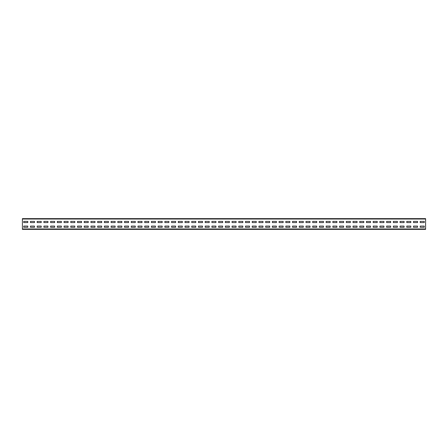 <?xml version="1.0" encoding="UTF-8"?>
<svg xmlns="http://www.w3.org/2000/svg" width="448" height="448" viewBox="0 0 448 448"><rect width="100%" height="100%" fill="white"/><g stroke="black" fill="none" stroke-linecap="round" stroke-linejoin="round"><path stroke-width="0.67" d="M22.4 219.027L22.4 218.624L425.6 218.624L425.6 229.376L22.4 229.376L22.4 219.027L425.6 219.027M424.256 222.589L424.256 221.379L420.224 221.379L420.224 222.589L424.256 222.589L424.256 221.379L420.224 221.379L420.224 222.589L424.256 222.589M417.536 222.589L417.536 221.379L413.504 221.379L413.504 222.589L417.536 222.589L417.536 221.379L413.504 221.379L413.504 222.589L417.536 222.589M410.816 222.589L410.816 221.379L406.784 221.379L406.784 222.589L410.816 222.589L410.816 221.379L406.784 221.379L406.784 222.589L410.816 222.589M404.096 222.589L404.096 221.379L400.064 221.379L400.064 222.589L404.096 222.589L404.096 221.379L400.064 221.379L400.064 222.589L404.096 222.589M397.376 222.589L397.376 221.379L393.344 221.379L393.344 222.589L397.376 222.589L397.376 221.379L393.344 221.379L393.344 222.589L397.376 222.589M390.656 222.589L390.656 221.379L386.624 221.379L386.624 222.589L390.656 222.589L390.656 221.379L386.624 221.379L386.624 222.589L390.656 222.589M383.936 222.589L383.936 221.379L379.904 221.379L379.904 222.589L383.936 222.589L383.936 221.379L379.904 221.379L379.904 222.589L383.936 222.589M377.216 222.589L377.216 221.379L373.184 221.379L373.184 222.589L377.216 222.589L377.216 221.379L373.184 221.379L373.184 222.589L377.216 222.589M370.496 222.589L370.496 221.379L366.464 221.379L366.464 222.589L370.496 222.589L370.496 221.379L366.464 221.379L366.464 222.589L370.496 222.589M363.776 222.589L363.776 221.379L359.744 221.379L359.744 222.589L363.776 222.589L363.776 221.379L359.744 221.379L359.744 222.589L363.776 222.589M357.056 222.589L357.056 221.379L353.024 221.379L353.024 222.589L357.056 222.589L357.056 221.379L353.024 221.379L353.024 222.589L357.056 222.589M350.336 222.589L350.336 221.379L346.304 221.379L346.304 222.589L350.336 222.589L350.336 221.379L346.304 221.379L346.304 222.589L350.336 222.589M343.616 222.589L343.616 221.379L339.584 221.379L339.584 222.589L343.616 222.589L343.616 221.379L339.584 221.379L339.584 222.589L343.616 222.589M336.896 222.589L336.896 221.379L332.864 221.379L332.864 222.589L336.896 222.589L336.896 221.379L332.864 221.379L332.864 222.589L336.896 222.589M330.176 222.589L330.176 221.379L326.144 221.379L326.144 222.589L330.176 222.589L330.176 221.379L326.144 221.379L326.144 222.589L330.176 222.589M323.456 222.589L323.456 221.379L319.424 221.379L319.424 222.589L323.456 222.589L323.456 221.379L319.424 221.379L319.424 222.589L323.456 222.589M316.736 222.589L316.736 221.379L312.704 221.379L312.704 222.589L316.736 222.589L316.736 221.379L312.704 221.379L312.704 222.589L316.736 222.589M310.016 222.589L310.016 221.379L305.984 221.379L305.984 222.589L310.016 222.589L310.016 221.379L305.984 221.379L305.984 222.589L310.016 222.589M303.296 222.589L303.296 221.379L299.264 221.379L299.264 222.589L303.296 222.589L303.296 221.379L299.264 221.379L299.264 222.589L303.296 222.589M296.576 222.589L296.576 221.379L292.544 221.379L292.544 222.589L296.576 222.589L296.576 221.379L292.544 221.379L292.544 222.589L296.576 222.589M289.856 222.589L289.856 221.379L285.824 221.379L285.824 222.589L289.856 222.589L289.856 221.379L285.824 221.379L285.824 222.589L289.856 222.589M283.136 222.589L283.136 221.379L279.104 221.379L279.104 222.589L283.136 222.589L283.136 221.379L279.104 221.379L279.104 222.589L283.136 222.589M276.416 222.589L276.416 221.379L272.384 221.379L272.384 222.589L276.416 222.589L276.416 221.379L272.384 221.379L272.384 222.589L276.416 222.589M269.696 222.589L269.696 221.379L265.664 221.379L265.664 222.589L269.696 222.589L269.696 221.379L265.664 221.379L265.664 222.589L269.696 222.589M262.976 222.589L262.976 221.379L258.944 221.379L258.944 222.589L262.976 222.589L262.976 221.379L258.944 221.379L258.944 222.589L262.976 222.589M256.256 222.589L256.256 221.379L252.224 221.379L252.224 222.589L256.256 222.589L256.256 221.379L252.224 221.379L252.224 222.589L256.256 222.589M249.536 222.589L249.536 221.379L245.504 221.379L245.504 222.589L249.536 222.589L249.536 221.379L245.504 221.379L245.504 222.589L249.536 222.589M242.816 222.589L242.816 221.379L238.784 221.379L238.784 222.589L242.816 222.589L242.816 221.379L238.784 221.379L238.784 222.589L242.816 222.589M236.096 222.589L236.096 221.379L232.064 221.379L232.064 222.589L236.096 222.589L236.096 221.379L232.064 221.379L232.064 222.589L236.096 222.589M229.376 222.589L229.376 221.379L225.344 221.379L225.344 222.589L229.376 222.589L229.376 221.379L225.344 221.379L225.344 222.589L229.376 222.589M222.656 222.589L222.656 221.379L218.624 221.379L218.624 222.589L222.656 222.589L222.656 221.379L218.624 221.379L218.624 222.589L222.656 222.589M215.936 222.589L215.936 221.379L211.904 221.379L211.904 222.589L215.936 222.589L215.936 221.379L211.904 221.379L211.904 222.589L215.936 222.589M209.216 222.589L209.216 221.379L205.184 221.379L205.184 222.589L209.216 222.589L209.216 221.379L205.184 221.379L205.184 222.589L209.216 222.589M202.496 222.589L202.496 221.379L198.464 221.379L198.464 222.589L202.496 222.589L202.496 221.379L198.464 221.379L198.464 222.589L202.496 222.589M195.776 222.589L195.776 221.379L191.744 221.379L191.744 222.589L195.776 222.589L195.776 221.379L191.744 221.379L191.744 222.589L195.776 222.589M189.056 222.589L189.056 221.379L185.024 221.379L185.024 222.589L189.056 222.589L189.056 221.379L185.024 221.379L185.024 222.589L189.056 222.589M182.336 222.589L182.336 221.379L178.304 221.379L178.304 222.589L182.336 222.589L182.336 221.379L178.304 221.379L178.304 222.589L182.336 222.589M175.616 222.589L175.616 221.379L171.584 221.379L171.584 222.589L175.616 222.589L175.616 221.379L171.584 221.379L171.584 222.589L175.616 222.589M168.896 222.589L168.896 221.379L164.864 221.379L164.864 222.589L168.896 222.589L168.896 221.379L164.864 221.379L164.864 222.589L168.896 222.589M162.176 222.589L162.176 221.379L158.144 221.379L158.144 222.589L162.176 222.589L162.176 221.379L158.144 221.379L158.144 222.589L162.176 222.589M155.456 222.589L155.456 221.379L151.424 221.379L151.424 222.589L155.456 222.589L155.456 221.379L151.424 221.379L151.424 222.589L155.456 222.589M148.736 222.589L148.736 221.379L144.704 221.379L144.704 222.589L148.736 222.589L148.736 221.379L144.704 221.379L144.704 222.589L148.736 222.589M142.016 222.589L142.016 221.379L137.984 221.379L137.984 222.589L142.016 222.589L142.016 221.379L137.984 221.379L137.984 222.589L142.016 222.589M135.296 222.589L135.296 221.379L131.264 221.379L131.264 222.589L135.296 222.589L135.296 221.379L131.264 221.379L131.264 222.589L135.296 222.589M128.576 222.589L128.576 221.379L124.544 221.379L124.544 222.589L128.576 222.589L128.576 221.379L124.544 221.379L124.544 222.589L128.576 222.589M121.856 222.589L121.856 221.379L117.824 221.379L117.824 222.589L121.856 222.589L121.856 221.379L117.824 221.379L117.824 222.589L121.856 222.589M115.136 222.589L115.136 221.379L111.104 221.379L111.104 222.589L115.136 222.589L115.136 221.379L111.104 221.379L111.104 222.589L115.136 222.589M108.416 222.589L108.416 221.379L104.384 221.379L104.384 222.589L108.416 222.589L108.416 221.379L104.384 221.379L104.384 222.589L108.416 222.589M101.696 222.589L101.696 221.379L97.664 221.379L97.664 222.589L101.696 222.589L101.696 221.379L97.664 221.379L97.664 222.589L101.696 222.589M94.976 222.589L94.976 221.379L90.944 221.379L90.944 222.589L94.976 222.589L94.976 221.379L90.944 221.379L90.944 222.589L94.976 222.589M88.256 222.589L88.256 221.379L84.224 221.379L84.224 222.589L88.256 222.589L88.256 221.379L84.224 221.379L84.224 222.589L88.256 222.589M81.536 222.589L81.536 221.379L77.504 221.379L77.504 222.589L81.536 222.589L81.536 221.379L77.504 221.379L77.504 222.589L81.536 222.589M74.816 222.589L74.816 221.379L70.784 221.379L70.784 222.589L74.816 222.589L74.816 221.379L70.784 221.379L70.784 222.589L74.816 222.589M68.096 222.589L68.096 221.379L64.064 221.379L64.064 222.589L68.096 222.589L68.096 221.379L64.064 221.379L64.064 222.589L68.096 222.589M61.376 222.589L61.376 221.379L57.344 221.379L57.344 222.589L61.376 222.589L61.376 221.379L57.344 221.379L57.344 222.589L61.376 222.589M54.656 222.589L54.656 221.379L50.624 221.379L50.624 222.589L54.656 222.589L54.656 221.379L50.624 221.379L50.624 222.589L54.656 222.589M47.936 222.589L47.936 221.379L43.904 221.379L43.904 222.589L47.936 222.589L47.936 221.379L43.904 221.379L43.904 222.589L47.936 222.589M41.216 222.589L41.216 221.379L37.184 221.379L37.184 222.589L41.216 222.589L41.216 221.379L37.184 221.379L37.184 222.589L41.216 222.589M34.496 222.589L34.496 221.379L30.464 221.379L30.464 222.589L34.496 222.589L34.496 221.379L30.464 221.379L30.464 222.589L34.496 222.589M27.776 222.589L27.776 221.379L23.744 221.379L23.744 222.589L27.776 222.589L27.776 221.379L23.744 221.379L23.744 222.589L27.776 222.589M424.256 227.293L424.256 226.083L420.224 226.083L420.224 227.293L424.256 227.293L424.256 226.083L420.224 226.083L420.224 227.293L424.256 227.293M417.536 227.293L417.536 226.083L413.504 226.083L413.504 227.293L417.536 227.293L417.536 226.083L413.504 226.083L413.504 227.293L417.536 227.293M410.816 227.293L410.816 226.083L406.784 226.083L406.784 227.293L410.816 227.293L410.816 226.083L406.784 226.083L406.784 227.293L410.816 227.293M404.096 227.293L404.096 226.083L400.064 226.083L400.064 227.293L404.096 227.293L404.096 226.083L400.064 226.083L400.064 227.293L404.096 227.293M397.376 227.293L397.376 226.083L393.344 226.083L393.344 227.293L397.376 227.293L397.376 226.083L393.344 226.083L393.344 227.293L397.376 227.293M390.656 227.293L390.656 226.083L386.624 226.083L386.624 227.293L390.656 227.293L390.656 226.083L386.624 226.083L386.624 227.293L390.656 227.293M383.936 227.293L383.936 226.083L379.904 226.083L379.904 227.293L383.936 227.293L383.936 226.083L379.904 226.083L379.904 227.293L383.936 227.293M377.216 227.293L377.216 226.083L373.184 226.083L373.184 227.293L377.216 227.293L377.216 226.083L373.184 226.083L373.184 227.293L377.216 227.293M370.496 227.293L370.496 226.083L366.464 226.083L366.464 227.293L370.496 227.293L370.496 226.083L366.464 226.083L366.464 227.293L370.496 227.293M363.776 227.293L363.776 226.083L359.744 226.083L359.744 227.293L363.776 227.293L363.776 226.083L359.744 226.083L359.744 227.293L363.776 227.293M357.056 227.293L357.056 226.083L353.024 226.083L353.024 227.293L357.056 227.293L357.056 226.083L353.024 226.083L353.024 227.293L357.056 227.293M350.336 227.293L350.336 226.083L346.304 226.083L346.304 227.293L350.336 227.293L350.336 226.083L346.304 226.083L346.304 227.293L350.336 227.293M343.616 227.293L343.616 226.083L339.584 226.083L339.584 227.293L343.616 227.293L343.616 226.083L339.584 226.083L339.584 227.293L343.616 227.293M336.896 227.293L336.896 226.083L332.864 226.083L332.864 227.293L336.896 227.293L336.896 226.083L332.864 226.083L332.864 227.293L336.896 227.293M330.176 227.293L330.176 226.083L326.144 226.083L326.144 227.293L330.176 227.293L330.176 226.083L326.144 226.083L326.144 227.293L330.176 227.293M323.456 227.293L323.456 226.083L319.424 226.083L319.424 227.293L323.456 227.293L323.456 226.083L319.424 226.083L319.424 227.293L323.456 227.293M316.736 227.293L316.736 226.083L312.704 226.083L312.704 227.293L316.736 227.293L316.736 226.083L312.704 226.083L312.704 227.293L316.736 227.293M310.016 227.293L310.016 226.083L305.984 226.083L305.984 227.293L310.016 227.293L310.016 226.083L305.984 226.083L305.984 227.293L310.016 227.293M303.296 227.293L303.296 226.083L299.264 226.083L299.264 227.293L303.296 227.293L303.296 226.083L299.264 226.083L299.264 227.293L303.296 227.293M296.576 227.293L296.576 226.083L292.544 226.083L292.544 227.293L296.576 227.293L296.576 226.083L292.544 226.083L292.544 227.293L296.576 227.293M289.856 227.293L289.856 226.083L285.824 226.083L285.824 227.293L289.856 227.293L289.856 226.083L285.824 226.083L285.824 227.293L289.856 227.293M283.136 227.293L283.136 226.083L279.104 226.083L279.104 227.293L283.136 227.293L283.136 226.083L279.104 226.083L279.104 227.293L283.136 227.293M276.416 227.293L276.416 226.083L272.384 226.083L272.384 227.293L276.416 227.293L276.416 226.083L272.384 226.083L272.384 227.293L276.416 227.293M269.696 227.293L269.696 226.083L265.664 226.083L265.664 227.293L269.696 227.293L269.696 226.083L265.664 226.083L265.664 227.293L269.696 227.293M262.976 227.293L262.976 226.083L258.944 226.083L258.944 227.293L262.976 227.293L262.976 226.083L258.944 226.083L258.944 227.293L262.976 227.293M256.256 227.293L256.256 226.083L252.224 226.083L252.224 227.293L256.256 227.293L256.256 226.083L252.224 226.083L252.224 227.293L256.256 227.293M249.536 227.293L249.536 226.083L245.504 226.083L245.504 227.293L249.536 227.293L249.536 226.083L245.504 226.083L245.504 227.293L249.536 227.293M242.816 227.293L242.816 226.083L238.784 226.083L238.784 227.293L242.816 227.293L242.816 226.083L238.784 226.083L238.784 227.293L242.816 227.293M236.096 227.293L236.096 226.083L232.064 226.083L232.064 227.293L236.096 227.293L236.096 226.083L232.064 226.083L232.064 227.293L236.096 227.293M229.376 227.293L229.376 226.083L225.344 226.083L225.344 227.293L229.376 227.293L229.376 226.083L225.344 226.083L225.344 227.293L229.376 227.293M222.656 227.293L222.656 226.083L218.624 226.083L218.624 227.293L222.656 227.293L222.656 226.083L218.624 226.083L218.624 227.293L222.656 227.293M215.936 227.293L215.936 226.083L211.904 226.083L211.904 227.293L215.936 227.293L215.936 226.083L211.904 226.083L211.904 227.293L215.936 227.293M209.216 227.293L209.216 226.083L205.184 226.083L205.184 227.293L209.216 227.293L209.216 226.083L205.184 226.083L205.184 227.293L209.216 227.293M202.496 227.293L202.496 226.083L198.464 226.083L198.464 227.293L202.496 227.293L202.496 226.083L198.464 226.083L198.464 227.293L202.496 227.293M195.776 227.293L195.776 226.083L191.744 226.083L191.744 227.293L195.776 227.293L195.776 226.083L191.744 226.083L191.744 227.293L195.776 227.293M189.056 227.293L189.056 226.083L185.024 226.083L185.024 227.293L189.056 227.293L189.056 226.083L185.024 226.083L185.024 227.293L189.056 227.293M182.336 227.293L182.336 226.083L178.304 226.083L178.304 227.293L182.336 227.293L182.336 226.083L178.304 226.083L178.304 227.293L182.336 227.293M175.616 227.293L175.616 226.083L171.584 226.083L171.584 227.293L175.616 227.293L175.616 226.083L171.584 226.083L171.584 227.293L175.616 227.293M168.896 227.293L168.896 226.083L164.864 226.083L164.864 227.293L168.896 227.293L168.896 226.083L164.864 226.083L164.864 227.293L168.896 227.293M162.176 227.293L162.176 226.083L158.144 226.083L158.144 227.293L162.176 227.293L162.176 226.083L158.144 226.083L158.144 227.293L162.176 227.293M155.456 227.293L155.456 226.083L151.424 226.083L151.424 227.293L155.456 227.293L155.456 226.083L151.424 226.083L151.424 227.293L155.456 227.293M148.736 227.293L148.736 226.083L144.704 226.083L144.704 227.293L148.736 227.293L148.736 226.083L144.704 226.083L144.704 227.293L148.736 227.293M142.016 227.293L142.016 226.083L137.984 226.083L137.984 227.293L142.016 227.293L142.016 226.083L137.984 226.083L137.984 227.293L142.016 227.293M135.296 227.293L135.296 226.083L131.264 226.083L131.264 227.293L135.296 227.293L135.296 226.083L131.264 226.083L131.264 227.293L135.296 227.293M128.576 227.293L128.576 226.083L124.544 226.083L124.544 227.293L128.576 227.293L128.576 226.083L124.544 226.083L124.544 227.293L128.576 227.293M121.856 227.293L121.856 226.083L117.824 226.083L117.824 227.293L121.856 227.293L121.856 226.083L117.824 226.083L117.824 227.293L121.856 227.293M115.136 227.293L115.136 226.083L111.104 226.083L111.104 227.293L115.136 227.293L115.136 226.083L111.104 226.083L111.104 227.293L115.136 227.293M108.416 227.293L108.416 226.083L104.384 226.083L104.384 227.293L108.416 227.293L108.416 226.083L104.384 226.083L104.384 227.293L108.416 227.293M101.696 227.293L101.696 226.083L97.664 226.083L97.664 227.293L101.696 227.293L101.696 226.083L97.664 226.083L97.664 227.293L101.696 227.293M94.976 227.293L94.976 226.083L90.944 226.083L90.944 227.293L94.976 227.293L94.976 226.083L90.944 226.083L90.944 227.293L94.976 227.293M88.256 227.293L88.256 226.083L84.224 226.083L84.224 227.293L88.256 227.293L88.256 226.083L84.224 226.083L84.224 227.293L88.256 227.293M81.536 227.293L81.536 226.083L77.504 226.083L77.504 227.293L81.536 227.293L81.536 226.083L77.504 226.083L77.504 227.293L81.536 227.293M74.816 227.293L74.816 226.083L70.784 226.083L70.784 227.293L74.816 227.293L74.816 226.083L70.784 226.083L70.784 227.293L74.816 227.293M68.096 227.293L68.096 226.083L64.064 226.083L64.064 227.293L68.096 227.293L68.096 226.083L64.064 226.083L64.064 227.293L68.096 227.293M61.376 227.293L61.376 226.083L57.344 226.083L57.344 227.293L61.376 227.293L61.376 226.083L57.344 226.083L57.344 227.293L61.376 227.293M54.656 227.293L54.656 226.083L50.624 226.083L50.624 227.293L54.656 227.293L54.656 226.083L50.624 226.083L50.624 227.293L54.656 227.293M47.936 227.293L47.936 226.083L43.904 226.083L43.904 227.293L47.936 227.293L47.936 226.083L43.904 226.083L43.904 227.293L47.936 227.293M41.216 227.293L41.216 226.083L37.184 226.083L37.184 227.293L41.216 227.293L41.216 226.083L37.184 226.083L37.184 227.293L41.216 227.293M34.496 227.293L34.496 226.083L30.464 226.083L30.464 227.293L34.496 227.293L34.496 226.083L30.464 226.083L30.464 227.293L34.496 227.293M27.776 227.293L27.776 226.083L23.744 226.083L23.744 227.293L27.776 227.293L27.776 226.083L23.744 226.083L23.744 227.293L27.776 227.293M22.4 228.973L425.6 228.973"/></g></svg>
